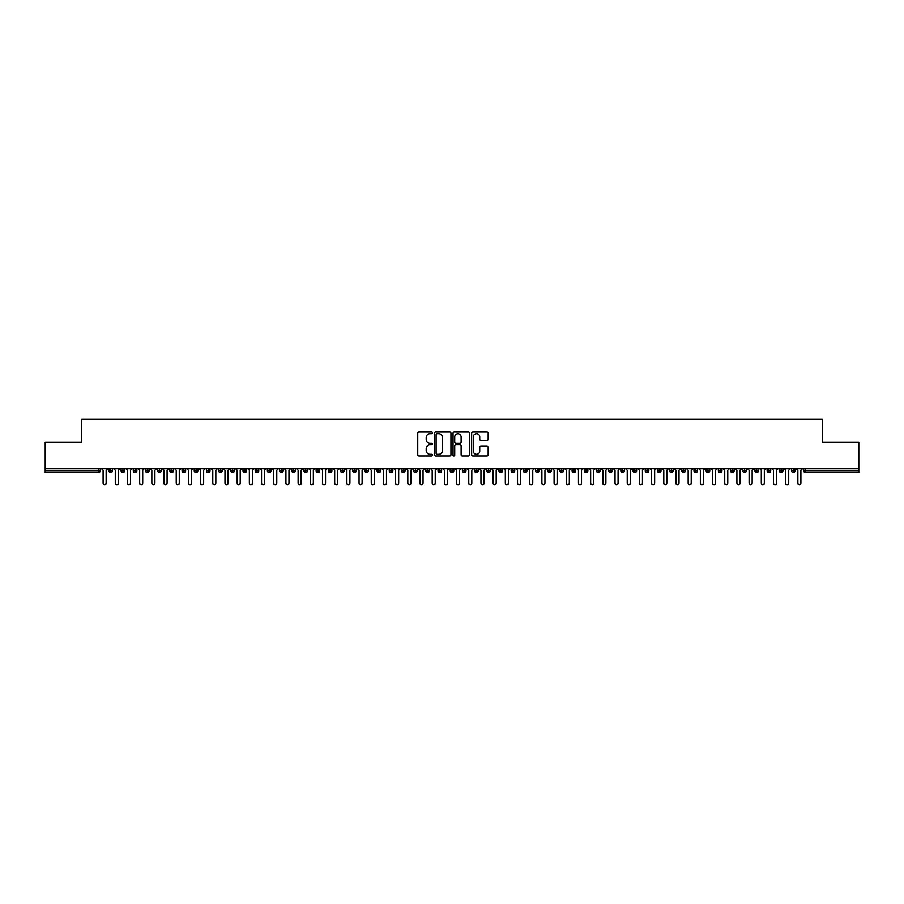 <?xml version="1.0" encoding="UTF-8"?>
<svg xmlns="http://www.w3.org/2000/svg" width="904" height="904" viewBox="0 0 904 904"><rect width="100%" height="100%" fill="white"/><g stroke="black" fill="none" stroke-linecap="round" stroke-linejoin="round"><path stroke-width="1.36" d="M432.496 432.892A0.836 0.836 0 0 0 431.66 432.055L418.947 432.055A1.198 1.198 0 0 0 417.75 433.253L417.75 454.78A1.198 1.198 0 0 0 418.947 455.978L431.66 455.978A0.836 0.836 0 0 0 432.496 455.141A0.836 0.836 0 0 0 431.66 454.305L430.021 454.305A3.831 3.831 0 0 1 426.191 450.474L426.191 448.678A3.831 3.831 0 0 1 430.021 444.858L431.66 444.858A0.836 0.836 0 0 0 432.496 444.011A0.836 0.836 0 0 0 431.66 443.175L430.021 443.175A3.831 3.831 0 0 1 426.191 439.355L426.191 437.559A3.831 3.831 0 0 1 430.021 433.728L431.66 433.728A0.836 0.836 0 0 0 432.496 432.892M486.962 440.485A1.198 1.198 0 0 0 488.16 439.287L488.16 433.253A1.198 1.198 0 0 0 486.962 432.055L472.848 432.055A1.198 1.198 0 0 0 471.651 433.253L471.651 454.78A1.198 1.198 0 0 0 472.848 455.978L486.962 455.978A1.198 1.198 0 0 0 488.16 454.78L488.16 447.491A1.198 1.198 0 0 0 486.962 446.293L480.928 446.293A1.198 1.198 0 0 0 479.73 447.491L479.73 451.107A3.198 3.198 0 0 1 476.521 454.305A3.198 3.198 0 0 1 473.323 451.107L473.323 436.926A3.198 3.198 0 0 1 476.521 433.728A3.198 3.198 0 0 1 479.73 436.926L479.73 439.287A1.198 1.198 0 0 0 480.928 440.485L486.962 440.485M45.2 468.758L858.8 468.758L858.8 442.067L822.233 442.067L822.233 419.275L81.767 419.275L81.767 442.067L45.2 442.067L45.2 470.713L98.491 470.713L98.491 468.758M450.949 433.253A1.198 1.198 0 0 0 449.751 432.055L435.638 432.055A1.198 1.198 0 0 0 434.44 433.253L434.44 454.78A1.198 1.198 0 0 0 435.638 455.978L449.751 455.978A1.198 1.198 0 0 0 450.949 454.78L450.949 433.253M454.249 432.055L468.362 432.055A1.198 1.198 0 0 1 469.56 433.253L469.56 454.78A1.198 1.198 0 0 1 468.362 455.978L462.317 455.978A1.198 1.198 0 0 1 461.119 454.78L461.119 446.045A1.198 1.198 0 0 0 459.921 444.858L455.921 444.858A1.198 1.198 0 0 0 454.723 446.045L454.723 455.141A0.836 0.836 0 0 1 453.887 455.978A0.836 0.836 0 0 1 453.051 455.141L453.051 433.253A1.198 1.198 0 0 1 454.249 432.055M100.321 470.713L98.491 470.713L98.491 472.543A1.831 1.831 0 0 0 100.321 470.713L100.321 468.758L100.321 470.713A1.831 1.831 0 0 1 98.491 472.543L45.2 472.543L45.2 470.713M858.8 468.758L858.8 472.543L805.509 472.543A1.831 1.831 0 0 1 803.679 470.713L803.679 468.758M110.74 468.758L110.74 472.543A1.831 1.831 0 0 1 108.921 470.713L108.921 468.758M112.514 468.758L112.514 470.713A1.831 1.831 0 0 1 110.74 472.543A1.831 1.831 0 0 0 112.514 470.713L108.921 470.713A1.831 1.831 0 0 0 110.74 472.543M122.933 468.758L122.933 472.543A1.831 1.831 0 0 1 121.102 470.713L121.102 468.758L121.102 470.713A1.831 1.831 0 0 0 122.933 472.543A1.831 1.831 0 0 0 124.707 470.713L124.707 468.758M135.125 468.758L135.125 472.543A1.831 1.831 0 0 1 133.295 470.713L133.295 468.758L133.295 470.713A1.831 1.831 0 0 0 135.125 472.543A1.831 1.831 0 0 0 136.888 470.713L136.888 468.758M147.307 468.758L147.307 472.543A1.831 1.831 0 0 1 145.487 470.713L145.487 468.758L145.487 470.713A1.831 1.831 0 0 0 147.307 472.543A1.831 1.831 0 0 0 149.081 470.713L149.081 468.758M159.499 468.758L159.499 472.543A1.831 1.831 0 0 1 157.669 470.713L157.669 468.758L157.669 470.713A1.831 1.831 0 0 0 159.499 472.543A1.831 1.831 0 0 0 161.262 470.713L161.262 468.758M171.692 468.758L171.692 472.543A1.831 1.831 0 0 1 169.862 470.713L169.862 468.758L169.862 470.713A1.831 1.831 0 0 0 171.692 472.543A1.831 1.831 0 0 0 173.455 470.713L173.455 468.758M183.874 468.758L183.874 472.543A1.831 1.831 0 0 1 182.054 470.713L182.054 468.758L182.054 470.713A1.831 1.831 0 0 0 183.874 472.543A1.831 1.831 0 0 0 185.648 470.713L185.648 468.758M196.066 468.758L196.066 472.543A1.831 1.831 0 0 1 194.236 470.713L194.236 468.758L194.236 470.713A1.831 1.831 0 0 0 196.066 472.543A1.831 1.831 0 0 0 197.829 470.713L197.829 468.758M208.259 468.758L208.259 472.543A1.831 1.831 0 0 1 206.428 470.713L206.428 468.758L206.428 470.713A1.831 1.831 0 0 0 208.259 472.543A1.831 1.831 0 0 0 210.022 470.713L210.022 468.758M220.44 468.758L220.44 472.543A1.831 1.831 0 0 1 218.621 470.713L218.621 468.758L218.621 470.713A1.831 1.831 0 0 0 220.44 472.543A1.831 1.831 0 0 0 222.214 470.713L222.214 468.758M232.633 468.758L232.633 472.543A1.831 1.831 0 0 1 230.802 470.713L230.802 468.758L230.802 470.713A1.831 1.831 0 0 0 232.633 472.543A1.831 1.831 0 0 0 234.396 470.713L234.396 468.758M244.826 468.758L244.826 472.543A1.831 1.831 0 0 1 242.995 470.713L242.995 468.758L242.995 470.713A1.831 1.831 0 0 0 244.826 472.543A1.831 1.831 0 0 0 246.589 470.713L246.589 468.758M257.007 468.758L257.007 472.543A1.831 1.831 0 0 1 255.177 470.713A1.831 1.831 0 0 0 257.007 472.543A1.831 1.831 0 0 1 255.177 470.713L255.177 468.758M258.781 468.758L258.781 470.713A1.831 1.831 0 0 1 257.007 472.543A1.831 1.831 0 0 0 258.781 470.713L255.177 470.713M269.2 472.543A1.831 1.831 0 0 1 267.369 470.713L267.369 468.758L267.369 470.713A1.831 1.831 0 0 0 269.2 472.543A1.831 1.831 0 0 0 270.963 470.713L270.963 468.758L270.963 470.713A1.831 1.831 0 0 1 269.2 472.543L269.2 470.713L270.963 470.713M281.393 468.758L281.393 472.543A1.831 1.831 0 0 1 279.562 470.713L279.562 468.758L279.562 470.713A1.831 1.831 0 0 0 281.393 472.543A1.831 1.831 0 0 0 283.155 470.713L283.155 468.758M293.574 468.758L293.574 472.543A1.831 1.831 0 0 1 291.743 470.713L291.743 468.758L291.743 470.713A1.831 1.831 0 0 0 293.574 472.543A1.831 1.831 0 0 0 295.348 470.713L295.348 468.758M305.767 468.758L305.767 470.713L303.936 470.713L303.936 468.758L303.936 470.713A1.831 1.831 0 0 0 305.767 472.543A1.831 1.831 0 0 0 307.529 470.713L307.529 468.758L307.529 470.713A1.831 1.831 0 0 1 305.767 472.543A1.831 1.831 0 0 1 303.936 470.713A1.831 1.831 0 0 0 305.767 472.543L305.767 470.713L307.529 470.713M317.959 468.758L317.959 472.543A1.831 1.831 0 0 1 316.129 470.713L316.129 468.758L316.129 470.713A1.831 1.831 0 0 0 317.959 472.543A1.831 1.831 0 0 0 319.722 470.713L319.722 468.758M330.141 468.758L330.141 472.543A1.831 1.831 0 0 1 328.31 470.713L328.31 468.758L328.31 470.713A1.831 1.831 0 0 0 330.141 472.543A1.831 1.831 0 0 0 331.915 470.713L331.915 468.758M342.333 468.758L342.333 472.543A1.831 1.831 0 0 1 340.503 470.713L340.503 468.758L340.503 470.713A1.831 1.831 0 0 0 342.333 472.543A1.831 1.831 0 0 0 344.096 470.713L344.096 468.758M354.515 468.758L354.515 472.543A1.831 1.831 0 0 1 352.696 470.713L352.696 468.758M356.289 468.758L356.289 470.713A1.831 1.831 0 0 1 354.515 472.543A1.831 1.831 0 0 0 356.289 470.713L352.696 470.713A1.831 1.831 0 0 0 354.515 472.543M366.708 468.758L366.708 472.543A1.831 1.831 0 0 1 364.877 470.713L364.877 468.758L364.877 470.713A1.831 1.831 0 0 0 366.708 472.543A1.831 1.831 0 0 0 368.482 470.713L368.482 468.758M378.9 468.758L378.9 472.543A1.831 1.831 0 0 1 377.07 470.713L377.07 468.758M380.663 468.758L380.663 470.713A1.831 1.831 0 0 1 378.9 472.543A1.831 1.831 0 0 0 380.663 470.713L377.07 470.713A1.831 1.831 0 0 0 378.9 472.543M391.082 468.758L391.082 472.543A1.831 1.831 0 0 1 389.262 470.713L389.262 468.758M392.856 468.758L392.856 470.713A1.831 1.831 0 0 1 391.082 472.543A1.831 1.831 0 0 0 392.856 470.713L389.262 470.713A1.831 1.831 0 0 0 391.082 472.543M403.274 468.758L403.274 472.543A1.831 1.831 0 0 1 401.444 470.713A1.831 1.831 0 0 0 403.274 472.543A1.831 1.831 0 0 1 401.444 470.713L401.444 468.758M405.037 468.758L405.037 470.713L405.037 468.758M415.467 468.758L415.467 472.543A1.831 1.831 0 0 1 413.636 470.713L413.636 468.758M417.23 468.758L417.23 470.713A1.831 1.831 0 0 1 415.467 472.543A1.831 1.831 0 0 0 417.23 470.713L413.636 470.713A1.831 1.831 0 0 0 415.467 472.543M427.648 468.758L427.648 472.543A1.831 1.831 0 0 1 425.829 470.713L425.829 468.758M429.423 468.758L429.423 470.713A1.831 1.831 0 0 1 427.648 472.543A1.831 1.831 0 0 0 429.423 470.713L425.829 470.713A1.831 1.831 0 0 0 427.648 472.543M439.841 468.758L439.841 472.543A1.831 1.831 0 0 1 438.011 470.713L438.011 468.758M441.604 468.758L441.604 470.713A1.831 1.831 0 0 1 439.841 472.543A1.831 1.831 0 0 0 441.604 470.713L438.011 470.713A1.831 1.831 0 0 0 439.841 472.543M452.034 468.758L452.034 472.543A1.831 1.831 0 0 1 450.203 470.713L450.203 468.758M453.797 468.758L453.797 470.713A1.831 1.831 0 0 1 452.034 472.543A1.831 1.831 0 0 0 453.797 470.713L450.203 470.713A1.831 1.831 0 0 0 452.034 472.543M464.215 468.758L464.215 472.543A1.831 1.831 0 0 1 462.396 470.713L462.396 468.758M465.989 468.758L465.989 470.713L465.989 468.758M476.408 468.758L476.408 472.543A1.831 1.831 0 0 1 474.577 470.713L474.577 468.758M478.171 468.758L478.171 470.713A1.831 1.831 0 0 1 476.408 472.543A1.831 1.831 0 0 0 478.171 470.713L474.577 470.713A1.831 1.831 0 0 0 476.408 472.543M488.601 468.758L488.601 472.543A1.831 1.831 0 0 1 486.77 470.713L486.77 468.758L486.77 470.713A1.831 1.831 0 0 0 488.601 472.543A1.831 1.831 0 0 0 490.363 470.713L490.363 468.758M500.782 468.758L500.782 472.543A1.831 1.831 0 0 1 498.963 470.713L498.963 468.758M502.556 468.758L502.556 470.713L502.556 468.758M512.975 468.758L512.975 472.543A1.831 1.831 0 0 1 511.144 470.713A1.831 1.831 0 0 0 512.975 472.543A1.831 1.831 0 0 1 511.144 470.713L511.144 468.758M514.738 468.758L514.738 470.713L514.738 468.758M525.167 468.758L525.167 472.543A1.831 1.831 0 0 1 523.337 470.713L523.337 468.758L523.337 470.713A1.831 1.831 0 0 0 525.167 472.543A1.831 1.831 0 0 0 526.93 470.713L526.93 468.758M537.349 468.758L537.349 472.543A1.831 1.831 0 0 1 535.518 470.713A1.831 1.831 0 0 0 537.349 472.543A1.831 1.831 0 0 1 535.518 470.713L535.518 468.758M539.123 468.758L539.123 470.713A1.831 1.831 0 0 1 537.349 472.543A1.831 1.831 0 0 0 539.123 470.713L535.518 470.713M549.542 468.758L549.542 472.543A1.831 1.831 0 0 1 547.711 470.713L547.711 468.758L547.711 470.713A1.831 1.831 0 0 0 549.542 472.543A1.831 1.831 0 0 0 551.304 470.713L551.304 468.758M561.734 468.758L561.734 472.543A1.831 1.831 0 0 1 559.904 470.713L559.904 468.758M563.497 468.758L563.497 470.713L563.497 468.758M573.916 468.758L573.916 472.543A1.831 1.831 0 0 1 572.085 470.713A1.831 1.831 0 0 0 573.916 472.543A1.831 1.831 0 0 1 572.085 470.713L572.085 468.758M575.69 468.758L575.69 470.713L575.69 468.758M586.108 468.758L586.108 472.543A1.831 1.831 0 0 1 584.278 470.713L584.278 468.758M587.871 468.758L587.871 470.713L587.871 468.758M598.301 468.758L598.301 472.543A1.831 1.831 0 0 1 596.471 470.713L596.471 468.758M600.064 468.758L600.064 470.713A1.831 1.831 0 0 1 598.301 472.543A1.831 1.831 0 0 0 600.064 470.713L596.471 470.713A1.831 1.831 0 0 0 598.301 472.543M610.482 468.758L610.482 472.543A1.831 1.831 0 0 1 608.652 470.713A1.831 1.831 0 0 0 610.482 472.543A1.831 1.831 0 0 1 608.652 470.713L608.652 468.758M612.257 468.758L612.257 470.713A1.831 1.831 0 0 1 610.482 472.543A1.831 1.831 0 0 0 612.257 470.713L608.652 470.713M622.675 468.758L622.675 472.543A1.831 1.831 0 0 1 620.845 470.713A1.831 1.831 0 0 0 622.675 472.543A1.831 1.831 0 0 1 620.845 470.713L620.845 468.758M624.438 468.758L624.438 470.713L624.438 468.758M634.857 468.758L634.857 472.543A1.831 1.831 0 0 1 633.037 470.713L633.037 468.758L633.037 470.713A1.831 1.831 0 0 0 634.857 472.543A1.831 1.831 0 0 0 636.631 470.713L636.631 468.758M647.049 468.758L647.049 472.543A1.831 1.831 0 0 1 645.219 470.713A1.831 1.831 0 0 0 647.049 472.543A1.831 1.831 0 0 1 645.219 470.713L645.219 468.758M648.823 468.758L648.823 470.713A1.831 1.831 0 0 1 647.049 472.543A1.831 1.831 0 0 0 648.823 470.713L645.219 470.713M659.242 468.758L659.242 472.543A1.831 1.831 0 0 1 657.411 470.713A1.831 1.831 0 0 0 659.242 472.543A1.831 1.831 0 0 1 657.411 470.713L657.411 468.758M661.005 468.758L661.005 470.713L661.005 468.758M671.423 468.758L671.423 472.543A1.831 1.831 0 0 1 669.604 470.713L669.604 468.758M673.197 468.758L673.197 470.713L673.197 468.758M683.616 468.758L683.616 472.543A1.831 1.831 0 0 1 681.785 470.713A1.831 1.831 0 0 0 683.616 472.543A1.831 1.831 0 0 1 681.785 470.713L681.785 468.758M685.379 468.758L685.379 470.713L685.379 468.758M695.809 468.758L695.809 472.543A1.831 1.831 0 0 1 693.978 470.713A1.831 1.831 0 0 0 695.809 472.543A1.831 1.831 0 0 1 693.978 470.713L693.978 468.758M697.572 468.758L697.572 470.713L697.572 468.758M707.99 468.758L707.99 472.543A1.831 1.831 0 0 1 706.171 470.713A1.831 1.831 0 0 0 707.99 472.543A1.831 1.831 0 0 1 706.171 470.713L706.171 468.758M709.764 468.758L709.764 470.713A1.831 1.831 0 0 1 707.99 472.543A1.831 1.831 0 0 0 709.764 470.713L706.171 470.713M720.183 468.758L720.183 472.543A1.831 1.831 0 0 1 718.352 470.713L718.352 468.758M721.946 468.758L721.946 470.713L721.946 468.758M732.376 468.758L732.376 472.543A1.831 1.831 0 0 1 730.545 470.713A1.831 1.831 0 0 0 732.376 472.543A1.831 1.831 0 0 1 730.545 470.713L730.545 468.758M734.138 468.758L734.138 470.713L734.138 468.758M744.557 468.758L744.557 472.543A1.831 1.831 0 0 1 742.738 470.713A1.831 1.831 0 0 0 744.557 472.543A1.831 1.831 0 0 1 742.738 470.713L742.738 468.758M746.331 468.758L746.331 470.713L746.331 468.758M756.75 468.758L756.75 472.543A1.831 1.831 0 0 1 754.919 470.713A1.831 1.831 0 0 0 756.75 472.543A1.831 1.831 0 0 1 754.919 470.713L754.919 468.758M758.512 468.758L758.512 470.713L758.512 468.758M768.942 468.758L768.942 472.543A1.831 1.831 0 0 1 767.112 470.713A1.831 1.831 0 0 0 768.942 472.543A1.831 1.831 0 0 1 767.112 470.713L767.112 468.758M770.705 468.758L770.705 470.713L770.705 468.758M781.124 468.758L781.124 472.543A1.831 1.831 0 0 1 779.293 470.713L779.293 468.758M782.898 468.758L782.898 470.713L782.898 468.758M793.316 468.758L793.316 472.543A1.831 1.831 0 0 1 791.486 470.713A1.831 1.831 0 0 0 793.316 472.543A1.831 1.831 0 0 1 791.486 470.713L791.486 468.758M795.079 468.758L795.079 470.713A1.831 1.831 0 0 1 793.316 472.543A1.831 1.831 0 0 0 795.079 470.713L791.486 470.713M269.2 468.758L269.2 470.713L267.369 470.713M403.274 472.543A1.831 1.831 0 0 0 405.037 470.713A1.831 1.831 0 0 1 403.274 472.543M464.215 472.543A1.831 1.831 0 0 0 465.989 470.713A1.831 1.831 0 0 1 464.215 472.543A1.831 1.831 0 0 1 462.396 470.713L465.989 470.713M500.782 472.543A1.831 1.831 0 0 0 502.556 470.713A1.831 1.831 0 0 1 500.782 472.543A1.831 1.831 0 0 1 498.963 470.713L502.556 470.713M512.975 472.543A1.831 1.831 0 0 0 514.738 470.713A1.831 1.831 0 0 1 512.975 472.543M561.734 472.543A1.831 1.831 0 0 0 563.497 470.713A1.831 1.831 0 0 1 561.734 472.543A1.831 1.831 0 0 1 559.904 470.713L563.497 470.713M573.916 472.543A1.831 1.831 0 0 0 575.69 470.713A1.831 1.831 0 0 1 573.916 472.543M586.108 472.543A1.831 1.831 0 0 0 587.871 470.713A1.831 1.831 0 0 1 586.108 472.543A1.831 1.831 0 0 1 584.278 470.713L587.871 470.713M622.675 472.543A1.831 1.831 0 0 0 624.438 470.713A1.831 1.831 0 0 1 622.675 472.543M659.242 472.543A1.831 1.831 0 0 0 661.005 470.713A1.831 1.831 0 0 1 659.242 472.543M671.423 472.543A1.831 1.831 0 0 0 673.197 470.713A1.831 1.831 0 0 1 671.423 472.543A1.831 1.831 0 0 1 669.604 470.713L673.197 470.713M683.616 472.543A1.831 1.831 0 0 0 685.379 470.713A1.831 1.831 0 0 1 683.616 472.543M695.809 472.543A1.831 1.831 0 0 0 697.572 470.713A1.831 1.831 0 0 1 695.809 472.543M720.183 472.543A1.831 1.831 0 0 0 721.946 470.713A1.831 1.831 0 0 1 720.183 472.543A1.831 1.831 0 0 1 718.352 470.713L721.946 470.713M732.376 472.543A1.831 1.831 0 0 0 734.138 470.713A1.831 1.831 0 0 1 732.376 472.543M744.557 472.543A1.831 1.831 0 0 0 746.331 470.713A1.831 1.831 0 0 1 744.557 472.543M756.75 472.543A1.831 1.831 0 0 0 758.512 470.713A1.831 1.831 0 0 1 756.75 472.543M768.942 472.543A1.831 1.831 0 0 0 770.705 470.713A1.831 1.831 0 0 1 768.942 472.543M781.124 472.543A1.831 1.831 0 0 0 782.898 470.713A1.831 1.831 0 0 1 781.124 472.543A1.831 1.831 0 0 1 779.293 470.713L782.898 470.713M436.96 433.728A0.836 0.836 0 0 0 436.112 434.564L436.112 453.469A0.836 0.836 0 0 0 436.96 454.305L438.689 454.305A3.831 3.831 0 0 0 442.519 450.474L442.519 437.559A3.831 3.831 0 0 0 438.689 433.728L436.96 433.728M461.119 436.982A3.198 3.198 0 0 0 457.921 433.784A3.198 3.198 0 0 0 454.723 436.982L454.723 441.977A1.198 1.198 0 0 0 455.921 443.175L459.921 443.175A1.198 1.198 0 0 0 461.119 441.977L461.119 436.982M103.101 483.199L103.101 470.283L103.101 483.199A1.525 1.525 0 0 0 104.615 484.725A1.525 1.525 0 0 0 106.141 483.199L106.141 470.283L106.141 483.199M107.666 468.758L106.141 470.283M103.101 470.283L101.576 468.758M115.283 483.199L115.283 470.283L115.283 483.199A1.525 1.525 0 0 0 116.808 484.725A1.525 1.525 0 0 0 118.334 483.199L118.334 470.283L118.334 483.199M127.475 483.199L127.475 470.283L127.475 483.199A1.525 1.525 0 0 0 129.001 484.725A1.525 1.525 0 0 0 130.526 483.199L130.526 470.283L130.526 483.199M139.668 483.199L139.668 470.283L139.668 483.199A1.525 1.525 0 0 0 141.182 484.725A1.525 1.525 0 0 0 142.708 483.199L142.708 470.283L142.708 483.199M151.849 483.199L151.849 470.283L151.849 483.199A1.525 1.525 0 0 0 153.375 484.725A1.525 1.525 0 0 0 154.9 483.199L154.9 470.283L154.9 483.199M119.859 468.758L118.334 470.283M115.283 470.283L113.757 468.758M132.04 468.758L130.526 470.283M127.475 470.283L125.95 468.758M144.233 468.758L142.708 470.283M139.668 470.283L138.142 468.758M156.426 468.758L154.9 470.283M151.849 470.283L150.324 468.758M164.042 483.199L164.042 470.283L164.042 483.199A1.525 1.525 0 0 0 165.568 484.725A1.525 1.525 0 0 0 167.093 483.199L167.093 470.283L167.093 483.199M168.607 468.758L167.093 470.283M164.042 470.283L162.517 468.758M176.235 483.199L176.235 470.283L176.235 483.199A1.525 1.525 0 0 0 177.749 484.725A1.525 1.525 0 0 0 179.274 483.199L179.274 470.283L179.274 483.199M188.416 483.199L188.416 470.283L188.416 483.199A1.525 1.525 0 0 0 189.942 484.725A1.525 1.525 0 0 0 191.467 483.199L191.467 470.283L191.467 483.199M200.609 483.199L200.609 470.283L200.609 483.199A1.525 1.525 0 0 0 202.134 484.725A1.525 1.525 0 0 0 203.649 483.199L203.649 470.283L203.649 483.199M212.79 483.199L212.79 470.283L212.79 483.199A1.525 1.525 0 0 0 214.316 484.725A1.525 1.525 0 0 0 215.841 483.199L215.841 470.283L215.841 483.199M180.8 468.758L179.274 470.283M176.235 470.283L174.709 468.758M192.993 468.758L191.467 470.283M188.416 470.283L186.891 468.758M205.174 468.758L203.649 470.283M200.609 470.283L199.083 468.758M217.367 468.758L215.841 470.283M212.79 470.283L211.276 468.758M224.983 483.199L224.983 470.283L224.983 483.199A1.525 1.525 0 0 0 226.508 484.725A1.525 1.525 0 0 0 228.034 483.199L228.034 470.283L228.034 483.199M237.176 483.199L237.176 470.283L237.176 483.199A1.525 1.525 0 0 0 238.701 484.725A1.525 1.525 0 0 0 240.215 483.199L240.215 470.283L240.215 483.199M249.357 483.199L249.357 470.283L249.357 483.199A1.525 1.525 0 0 0 250.883 484.725A1.525 1.525 0 0 0 252.408 483.199L252.408 470.283L252.408 483.199M261.55 483.199L261.55 470.283L261.55 483.199A1.525 1.525 0 0 0 263.075 484.725A1.525 1.525 0 0 0 264.601 483.199L264.601 470.283L264.601 483.199M273.742 483.199L273.742 470.283L273.742 483.199A1.525 1.525 0 0 0 275.268 484.725A1.525 1.525 0 0 0 276.782 483.199L276.782 470.283L276.782 483.199M229.559 468.758L228.034 470.283M224.983 470.283L223.457 468.758M241.741 468.758L240.215 470.283M237.176 470.283L235.65 468.758M253.934 468.758L252.408 470.283M249.357 470.283L247.843 468.758M266.126 468.758L264.601 470.283M261.55 470.283L260.024 468.758M278.308 468.758L276.782 470.283M273.742 470.283L272.217 468.758M285.924 483.199L285.924 470.283L285.924 483.199A1.525 1.525 0 0 0 287.449 484.725A1.525 1.525 0 0 0 288.975 483.199L288.975 470.283L288.975 483.199M290.5 468.758L288.975 470.283M285.924 470.283L284.41 468.758M298.117 483.199L298.117 470.283L298.117 483.199A1.525 1.525 0 0 0 299.642 484.725A1.525 1.525 0 0 0 301.168 483.199L301.168 470.283L301.168 483.199M302.693 468.758L301.168 470.283M298.117 470.283L296.591 468.758M310.309 483.199L310.309 470.283L310.309 483.199A1.525 1.525 0 0 0 311.835 484.725A1.525 1.525 0 0 0 313.349 483.199L313.349 470.283L313.349 483.199M314.874 468.758L313.349 470.283M310.309 470.283L308.784 468.758M322.491 483.199L322.491 470.283L322.491 483.199A1.525 1.525 0 0 0 324.016 484.725A1.525 1.525 0 0 0 325.542 483.199L325.542 470.283L325.542 483.199M327.067 468.758L325.542 470.283M322.491 470.283L320.965 468.758M334.683 483.199L334.683 470.283L334.683 483.199A1.525 1.525 0 0 0 336.209 484.725A1.525 1.525 0 0 0 337.734 483.199L337.734 470.283L337.734 483.199M339.249 468.758L337.734 470.283M334.683 470.283L333.158 468.758M346.876 483.199L346.876 470.283L346.876 483.199A1.525 1.525 0 0 0 348.39 484.725A1.525 1.525 0 0 0 349.916 483.199L349.916 470.283L349.916 483.199M351.441 468.758L349.916 470.283M346.876 470.283L345.351 468.758M359.057 483.199L359.057 470.283L359.057 483.199A1.525 1.525 0 0 0 360.583 484.725A1.525 1.525 0 0 0 362.108 483.199L362.108 470.283L362.108 483.199M363.634 468.758L362.108 470.283M359.057 470.283L357.532 468.758M371.25 483.199L371.25 470.283L371.25 483.199A1.525 1.525 0 0 0 372.776 484.725A1.525 1.525 0 0 0 374.301 483.199L374.301 470.283L374.301 483.199M375.815 468.758L374.301 470.283M371.25 470.283L369.725 468.758M383.443 483.199L383.443 470.283L383.443 483.199A1.525 1.525 0 0 0 384.957 484.725A1.525 1.525 0 0 0 386.483 483.199L386.483 470.283L386.483 483.199M388.008 468.758L386.483 470.283M383.443 470.283L381.917 468.758M395.624 483.199L395.624 470.283L395.624 483.199A1.525 1.525 0 0 0 397.15 484.725A1.525 1.525 0 0 0 398.675 483.199L398.675 470.283L398.675 483.199M400.201 468.758L398.675 470.283M395.624 470.283L394.099 468.758M407.817 483.199L407.817 470.283L407.817 483.199A1.525 1.525 0 0 0 409.342 484.725A1.525 1.525 0 0 0 410.868 483.199L410.868 470.283L410.868 483.199M412.382 468.758L410.868 470.283M407.817 470.283L406.291 468.758M420.01 483.199L420.01 470.283L420.01 483.199A1.525 1.525 0 0 0 421.524 484.725A1.525 1.525 0 0 0 423.049 483.199L423.049 470.283L423.049 483.199M424.575 468.758L423.049 470.283M420.01 470.283L418.484 468.758M432.191 483.199L432.191 470.283L432.191 483.199A1.525 1.525 0 0 0 433.717 484.725A1.525 1.525 0 0 0 435.242 483.199L435.242 470.283L435.242 483.199M436.768 468.758L435.242 470.283M432.191 470.283L430.666 468.758M444.384 483.199L444.384 470.283L444.384 483.199A1.525 1.525 0 0 0 445.909 484.725A1.525 1.525 0 0 0 447.435 483.199L447.435 470.283L447.435 483.199M448.949 468.758L447.435 470.283M444.384 470.283L442.858 468.758M456.565 483.199L456.565 470.283L456.565 483.199A1.525 1.525 0 0 0 458.091 484.725A1.525 1.525 0 0 0 459.616 483.199L459.616 470.283L459.616 483.199M461.142 468.758L459.616 470.283M456.565 470.283L455.051 468.758M468.758 483.199L468.758 470.283L468.758 483.199A1.525 1.525 0 0 0 470.283 484.725A1.525 1.525 0 0 0 471.809 483.199L471.809 470.283L471.809 483.199M473.334 468.758L471.809 470.283M468.758 470.283L467.232 468.758M480.951 483.199L480.951 470.283L480.951 483.199A1.525 1.525 0 0 0 482.476 484.725A1.525 1.525 0 0 0 483.99 483.199L483.99 470.283L483.99 483.199M485.516 468.758L483.99 470.283M480.951 470.283L479.425 468.758M493.132 483.199L493.132 470.283L493.132 483.199A1.525 1.525 0 0 0 494.657 484.725A1.525 1.525 0 0 0 496.183 483.199L496.183 470.283L496.183 483.199M497.708 468.758L496.183 470.283M493.132 470.283L491.618 468.758M505.325 483.199L505.325 470.283L505.325 483.199A1.525 1.525 0 0 0 506.85 484.725A1.525 1.525 0 0 0 508.376 483.199L508.376 470.283L508.376 483.199M509.901 468.758L508.376 470.283M505.325 470.283L503.799 468.758M517.517 483.199L517.517 470.283L517.517 483.199A1.525 1.525 0 0 0 519.043 484.725A1.525 1.525 0 0 0 520.557 483.199L520.557 470.283L520.557 483.199M522.083 468.758L520.557 470.283M517.517 470.283L515.992 468.758M529.699 483.199L529.699 470.283L529.699 483.199A1.525 1.525 0 0 0 531.224 484.725A1.525 1.525 0 0 0 532.75 483.199L532.75 470.283L532.75 483.199M534.275 468.758L532.75 470.283M529.699 470.283L528.185 468.758M541.891 483.199L541.891 470.283L541.891 483.199A1.525 1.525 0 0 0 543.417 484.725A1.525 1.525 0 0 0 544.942 483.199L544.942 470.283L544.942 483.199M546.468 468.758L544.942 470.283M541.891 470.283L540.366 468.758M554.084 483.199L554.084 470.283L554.084 483.199A1.525 1.525 0 0 0 555.61 484.725A1.525 1.525 0 0 0 557.124 483.199L557.124 470.283L557.124 483.199M558.649 468.758L557.124 470.283M554.084 470.283L552.559 468.758M566.266 483.199L566.266 470.283L566.266 483.199A1.525 1.525 0 0 0 567.791 484.725A1.525 1.525 0 0 0 569.317 483.199L569.317 470.283L569.317 483.199M570.842 468.758L569.317 470.283M566.266 470.283L564.751 468.758M578.458 483.199L578.458 470.283L578.458 483.199A1.525 1.525 0 0 0 579.984 484.725A1.525 1.525 0 0 0 581.509 483.199L581.509 470.283L581.509 483.199M583.035 468.758L581.509 470.283M578.458 470.283L576.933 468.758M590.651 483.199L590.651 470.283L590.651 483.199A1.525 1.525 0 0 0 592.165 484.725A1.525 1.525 0 0 0 593.691 483.199L593.691 470.283L593.691 483.199M595.216 468.758L593.691 470.283M590.651 470.283L589.125 468.758M602.832 483.199L602.832 470.283L602.832 483.199A1.525 1.525 0 0 0 604.358 484.725A1.525 1.525 0 0 0 605.883 483.199L605.883 470.283L605.883 483.199M607.409 468.758L605.883 470.283M602.832 470.283L601.307 468.758M615.025 483.199L615.025 470.283L615.025 483.199A1.525 1.525 0 0 0 616.551 484.725A1.525 1.525 0 0 0 618.076 483.199L618.076 470.283L618.076 483.199M619.59 468.758L618.076 470.283M615.025 470.283L613.5 468.758M627.218 483.199L627.218 470.283L627.218 483.199A1.525 1.525 0 0 0 628.732 484.725A1.525 1.525 0 0 0 630.257 483.199L630.257 470.283L630.257 483.199M631.783 468.758L630.257 470.283M627.218 470.283L625.692 468.758M639.399 483.199L639.399 470.283L639.399 483.199A1.525 1.525 0 0 0 640.925 484.725A1.525 1.525 0 0 0 642.45 483.199L642.45 470.283L642.45 483.199M643.976 468.758L642.45 470.283M639.399 470.283L637.874 468.758M651.592 483.199L651.592 470.283L651.592 483.199A1.525 1.525 0 0 0 653.117 484.725A1.525 1.525 0 0 0 654.643 483.199L654.643 470.283L654.643 483.199M656.157 468.758L654.643 470.283M651.592 470.283L650.066 468.758M663.785 483.199L663.785 470.283L663.785 483.199A1.525 1.525 0 0 0 665.299 484.725A1.525 1.525 0 0 0 666.824 483.199L666.824 470.283L666.824 483.199M668.35 468.758L666.824 470.283M663.785 470.283L662.259 468.758M675.966 483.199L675.966 470.283L675.966 483.199A1.525 1.525 0 0 0 677.491 484.725A1.525 1.525 0 0 0 679.017 483.199L679.017 470.283L679.017 483.199M680.542 468.758L679.017 470.283M675.966 470.283L674.44 468.758M688.159 483.199L688.159 470.283L688.159 483.199A1.525 1.525 0 0 0 689.684 484.725A1.525 1.525 0 0 0 691.21 483.199L691.21 470.283L691.21 483.199M692.724 468.758L691.21 470.283M688.159 470.283L686.633 468.758M700.351 483.199L700.351 470.283L700.351 483.199A1.525 1.525 0 0 0 701.866 484.725A1.525 1.525 0 0 0 703.391 483.199L703.391 470.283L703.391 483.199M704.917 468.758L703.391 470.283M700.351 470.283L698.826 468.758M712.533 483.199L712.533 470.283L712.533 483.199A1.525 1.525 0 0 0 714.058 484.725A1.525 1.525 0 0 0 715.584 483.199L715.584 470.283L715.584 483.199M717.109 468.758L715.584 470.283M712.533 470.283L711.007 468.758M724.726 483.199L724.726 470.283L724.726 483.199A1.525 1.525 0 0 0 726.251 484.725A1.525 1.525 0 0 0 727.765 483.199L727.765 470.283L727.765 483.199M729.291 468.758L727.765 470.283M724.726 470.283L723.2 468.758M736.907 483.199L736.907 470.283L736.907 483.199A1.525 1.525 0 0 0 738.432 484.725A1.525 1.525 0 0 0 739.958 483.199L739.958 470.283L739.958 483.199M741.483 468.758L739.958 470.283M736.907 470.283L735.393 468.758M749.1 483.199L749.1 470.283L749.1 483.199A1.525 1.525 0 0 0 750.625 484.725A1.525 1.525 0 0 0 752.151 483.199L752.151 470.283L752.151 483.199M753.676 468.758L752.151 470.283M749.1 470.283L747.574 468.758M761.292 483.199L761.292 470.283L761.292 483.199A1.525 1.525 0 0 0 762.818 484.725A1.525 1.525 0 0 0 764.332 483.199L764.332 470.283L764.332 483.199M765.857 468.758L764.332 470.283M761.292 470.283L759.767 468.758M773.474 483.199L773.474 470.283L773.474 483.199A1.525 1.525 0 0 0 774.999 484.725A1.525 1.525 0 0 0 776.525 483.199L776.525 470.283L776.525 483.199M778.05 468.758L776.525 470.283M773.474 470.283L771.959 468.758M785.666 483.199L785.666 470.283L785.666 483.199A1.525 1.525 0 0 0 787.192 484.725A1.525 1.525 0 0 0 788.717 483.199L788.717 470.283L788.717 483.199M790.243 468.758L788.717 470.283M785.666 470.283L784.141 468.758M797.859 483.199L797.859 470.283L797.859 483.199A1.525 1.525 0 0 0 799.385 484.725A1.525 1.525 0 0 0 800.899 483.199L800.899 470.283L800.899 483.199M802.424 468.758L800.899 470.283M797.859 470.283L796.334 468.758M805.509 468.758L805.509 470.713L858.8 470.713M805.509 470.713L805.509 472.543A1.831 1.831 0 0 1 803.679 470.713L805.509 470.713M121.102 470.713A1.831 1.831 0 0 0 122.933 472.543A1.831 1.831 0 0 0 124.707 470.713L121.102 470.713M133.295 470.713A1.831 1.831 0 0 0 135.125 472.543A1.831 1.831 0 0 0 136.888 470.713L133.295 470.713M145.487 470.713A1.831 1.831 0 0 0 147.307 472.543A1.831 1.831 0 0 0 149.081 470.713L145.487 470.713M157.669 470.713A1.831 1.831 0 0 0 159.499 472.543A1.831 1.831 0 0 0 161.262 470.713L157.669 470.713M169.862 470.713L173.455 470.713A1.831 1.831 0 0 1 171.692 472.543M182.054 470.713A1.831 1.831 0 0 0 183.874 472.543A1.831 1.831 0 0 0 185.648 470.713L182.054 470.713M194.236 470.713L197.829 470.713A1.831 1.831 0 0 1 196.066 472.543M206.428 470.713A1.831 1.831 0 0 0 208.259 472.543A1.831 1.831 0 0 0 210.022 470.713L206.428 470.713M218.621 470.713A1.831 1.831 0 0 0 220.44 472.543A1.831 1.831 0 0 0 222.214 470.713L218.621 470.713M230.802 470.713A1.831 1.831 0 0 0 232.633 472.543A1.831 1.831 0 0 0 234.396 470.713L230.802 470.713M242.995 470.713A1.831 1.831 0 0 0 244.826 472.543A1.831 1.831 0 0 0 246.589 470.713L242.995 470.713M279.562 470.713L283.155 470.713A1.831 1.831 0 0 1 281.393 472.543M291.743 470.713A1.831 1.831 0 0 0 293.574 472.543A1.831 1.831 0 0 0 295.348 470.713L291.743 470.713M316.129 470.713L319.722 470.713A1.831 1.831 0 0 1 317.959 472.543M328.31 470.713A1.831 1.831 0 0 0 330.141 472.543A1.831 1.831 0 0 0 331.915 470.713L328.31 470.713M340.503 470.713L344.096 470.713A1.831 1.831 0 0 1 342.333 472.543M364.877 470.713L368.482 470.713A1.831 1.831 0 0 1 366.708 472.543M401.444 470.713L405.037 470.713M486.77 470.713L490.363 470.713A1.831 1.831 0 0 1 488.601 472.543M511.144 470.713L514.738 470.713M523.337 470.713A1.831 1.831 0 0 0 525.167 472.543A1.831 1.831 0 0 0 526.93 470.713L523.337 470.713M547.711 470.713L551.304 470.713A1.831 1.831 0 0 1 549.542 472.543M572.085 470.713L575.69 470.713M620.845 470.713L624.438 470.713M633.037 470.713A1.831 1.831 0 0 0 634.857 472.543A1.831 1.831 0 0 0 636.631 470.713L633.037 470.713M657.411 470.713L661.005 470.713M681.785 470.713L685.379 470.713M693.978 470.713L697.572 470.713M730.545 470.713L734.138 470.713M742.738 470.713L746.331 470.713M754.919 470.713L758.512 470.713M767.112 470.713L770.705 470.713"/></g></svg>
